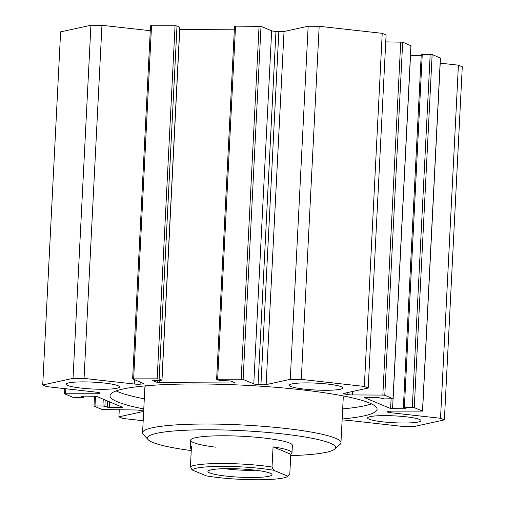 <?xml version="1.0" encoding="UTF-8"?>
<svg xmlns="http://www.w3.org/2000/svg" width="505" height="505" viewBox="0 0 505 505"><rect width="100%" height="100%" fill="white"/><g stroke="black" fill="none" stroke-linecap="round" stroke-linejoin="round"><path stroke-width="0.76" d="M150.269 30.704L101.941 25.3L90.919 25.25L60.613 31.878L42.723 384.987L73.029 378.352L84.057 378.403L134.248 384.021A5.094 0.656 -177.1 0 0 140.081 384.179A145.156 18.698 2.9 0 1 142.132 384.015A5.094 0.656 -177.1 0 0 143.66 383.63A5.094 0.656 -177.1 0 0 143.369 383.39L132.632 378.87L157.169 378.838L159.119 379.059L161.979 380.29L152.737 380.524L157.2 382.424L159.144 382.645L234.03 382.986L234.964 382.777L230.589 380.947L219.498 380.48L216.632 379.249L241.175 379.223L243.12 379.438L253.775 383.895A5.094 0.656 -177.1 0 0 258.068 384.545A145.156 18.698 2.9 0 1 260.94 384.728A5.094 0.656 -177.1 0 0 266.135 384.621L290.261 379.337L301.289 379.388L364.339 386.445L368.202 388.061L344.075 393.338A5.094 0.656 -177.1 0 0 343.577 393.597A5.094 0.656 -177.1 0 0 345.098 394.14A145.156 18.698 2.9 0 1 347.143 394.512A5.094 0.656 -177.1 0 0 352.458 394.935L382.841 395.074L384.785 395.289L393.035 398.735L384.179 398.906L377.765 397.416L364.351 397.561L390.611 408.539L405.035 408.816L405.976 408.608L403.362 407.484L412.301 407.383L414.251 407.604L422.584 411.12L391.179 411.12A5.094 0.656 -177.1 0 0 387.802 411.506A145.156 18.698 2.9 0 1 387.486 411.859A5.094 0.656 -177.1 0 0 387.449 411.935A5.094 0.656 -177.1 0 0 390.333 412.673L440.524 418.285L444.387 419.901L414.081 426.536L403.059 426.485L352.862 420.867A5.094 0.656 -177.1 0 0 347.03 420.709A145.156 18.698 2.9 0 1 342.055 421.088M179.774 27.245L177.002 25.951L175.058 25.736L150.515 25.761L132.632 378.87M234.333 29.795L179.748 29.549M368.202 388.061L386.091 34.952L382.222 33.336L319.173 26.285L308.151 26.235L284.025 31.512A5.094 0.656 2.9 0 1 278.829 31.619A145.156 18.698 -177.1 0 0 275.951 31.436A5.094 0.656 2.9 0 1 271.665 30.786L261.009 26.336L234.522 26.146L216.632 379.249M410.918 45.766L402.674 42.186L385.738 41.896M421.183 55.701L410.508 55.651M440.379 58.081L432.135 54.496L421.252 54.376L403.362 407.484M444.387 419.901L462.277 66.799L458.407 65.183L440.209 63.144M144.291 398.843A133.699 17.221 2.9 0 1 118.063 391.785A133.699 17.221 2.9 0 1 116.156 390.933M371.465 403.867A133.699 17.221 2.9 0 1 342.674 408.892M143.78 408.936A133.699 17.221 2.9 0 1 117.551 401.873A133.699 17.221 2.9 0 1 110.027 395.68A133.699 17.221 2.9 0 1 244.426 385.246A133.699 17.221 2.9 0 1 377.084 409.208A133.699 17.221 2.9 0 1 342.163 418.986M191.25 450.567A94.227 12.139 2.9 0 1 148.123 439.647L143.332 434.433A99.321 12.789 2.9 0 1 142.574 432.728A99.321 12.789 2.9 0 1 242.413 424.983A99.321 12.789 2.9 0 1 340.957 442.778L343.261 397.385A99.321 12.789 -177.1 0 0 342.63 395.819M145.661 385.845A99.321 12.789 -177.1 0 0 144.878 387.329L142.574 432.728M215.521 447.152A50.936 6.559 2.9 0 1 190.644 440.221A50.936 6.559 2.9 0 1 241.844 436.251A50.936 6.559 2.9 0 1 292.382 445.378L291.997 452.941A50.936 6.559 2.9 0 1 290.798 454.26L273.06 446.843A50.936 6.559 2.9 0 1 291.997 452.941M148.123 439.647A94.227 12.139 2.9 0 1 242.129 430.683A94.227 12.139 2.9 0 1 334.739 449.103A94.227 12.139 2.9 0 1 290.728 455.611M340.957 442.778A99.321 12.789 2.9 0 1 340.035 444.4L334.739 449.103M290.817 386.476A26.74 3.447 2.9 0 1 289.315 385.239A26.74 3.447 2.9 0 1 316.193 383.15A26.74 3.447 2.9 0 1 342.725 387.941A26.74 3.447 2.9 0 1 320.416 390.213A26.74 3.447 2.9 0 1 290.817 386.476M369.098 419.194A26.74 3.447 2.9 0 1 367.596 417.957A26.74 3.447 2.9 0 1 394.474 415.874A26.74 3.447 2.9 0 1 421.006 420.665A26.74 3.447 2.9 0 1 398.697 422.931A26.74 3.447 2.9 0 1 369.098 419.194M67.613 385.466A26.74 3.447 2.9 0 1 66.105 384.229A26.74 3.447 2.9 0 1 92.983 382.14A26.74 3.447 2.9 0 1 119.515 386.931A26.74 3.447 2.9 0 1 97.206 389.197A26.74 3.447 2.9 0 1 67.613 385.466M143.186 420.728L122.778 418.449L118.909 416.833L143.035 411.55A5.094 0.656 -177.1 0 0 143.54 411.297A5.094 0.656 -177.1 0 0 142.012 410.748A145.156 18.698 2.9 0 1 139.967 410.382A5.094 0.656 -177.1 0 0 134.652 409.959L102.326 409.599L94.075 406.153L95.009 405.951L102.932 405.982L109.345 407.478L122.848 407.396L96.499 396.349L82.075 396.078L81.052 396.21L83.666 397.334L82.732 397.542L72.865 397.29L64.526 393.767L95.931 393.774A5.094 0.656 -177.1 0 0 99.308 393.389A145.156 18.698 2.9 0 1 99.63 393.029A5.094 0.656 -177.1 0 0 99.662 392.959A5.094 0.656 -177.1 0 0 96.783 392.221L46.593 386.603L42.723 384.987M119.262 409.89L118.909 416.833M90.919 25.25L73.029 378.352M101.941 25.3L84.057 378.403M308.151 26.235L290.261 379.337M319.173 26.285L301.289 379.388M382.222 33.336L364.339 386.445M458.407 65.183L440.524 418.285M290.798 454.26L289.775 474.435L287.926 476.234L273.641 470.269L272.037 467.024L273.06 446.843M287.85 476.303L287.926 476.234A48.385 6.23 2.9 0 1 287.85 476.303A48.385 6.23 2.9 0 1 255.719 479.75A48.385 6.23 2.9 0 1 206.318 475.868L192.033 469.896A48.385 6.23 2.9 0 1 223.986 466.38A48.385 6.23 2.9 0 1 273.641 470.269M191.319 449.216A50.936 6.559 2.9 0 1 190.259 447.79A50.936 6.559 2.9 0 1 191.458 446.477L190.435 466.652L192.033 469.896M272.037 467.024A50.936 6.559 -177.1 0 0 190.435 466.652M250.587 477.496A32.086 4.135 2.9 0 1 208.23 470.919A32.086 4.135 2.9 0 1 240.191 468.937A32.086 4.135 2.9 0 1 271.778 474.138A32.086 4.135 2.9 0 1 250.587 477.496M224.883 468.665A25.736 3.314 -177.1 0 0 248.801 470.332A25.736 3.314 -177.1 0 0 255.442 470.212M143.066 410.994L143.035 411.55M95.508 396.179L95.009 405.951M103.272 399.184L102.932 405.982M105.191 399.985L104.876 406.203M107.716 401.039L107.401 407.257M109.629 401.841L109.345 407.478M121.856 406.948L121.825 407.529M83.729 396.084L83.666 397.334M65.795 388.749L65.549 393.635M96.013 392.132L95.931 393.774M99.346 392.707L99.308 393.389M134.469 379.672L134.248 384.021M140.188 382.064L140.081 384.179M142.183 382.897L142.132 384.015M151.538 25.629L133.648 378.737M175.058 25.736L157.169 378.838M177.002 25.951L159.119 379.059M179.78 27.112L161.897 380.221M157.301 380.41L157.2 382.424M159.258 380.416L159.144 382.645M234.061 382.399L234.03 382.986M235.538 26.008L217.655 379.116M259.065 26.115L241.175 379.223M261.009 26.336L243.12 379.438M271.665 30.786L253.775 383.895M275.951 31.436L258.068 384.545M278.829 31.619L260.94 384.728M284.025 31.512L266.135 384.621M345.149 393.105L345.098 394.14M347.238 392.65L347.143 394.512M352.635 391.463L352.458 394.935M400.73 41.965L382.841 395.074M402.674 42.186L384.785 395.289M410.925 45.633L393.035 398.735M391.097 398.937L390.611 408.539M393.06 398.862L392.555 408.76M405.067 408.229L405.035 408.816M422.268 54.243L404.385 407.352M430.191 54.281L412.301 407.383M432.135 54.496L414.251 407.604M440.385 57.949L422.496 411.051M390.409 411.127L390.333 412.673M94.492 396.135L93.987 406.083M83.817 396.084L83.748 397.403M64.791 388.642L64.526 393.767M179.868 27.188L161.979 380.29M411.013 45.703L393.124 398.811M440.474 58.018L422.584 411.12M190.644 440.221L190.259 447.79"/></g></svg>
